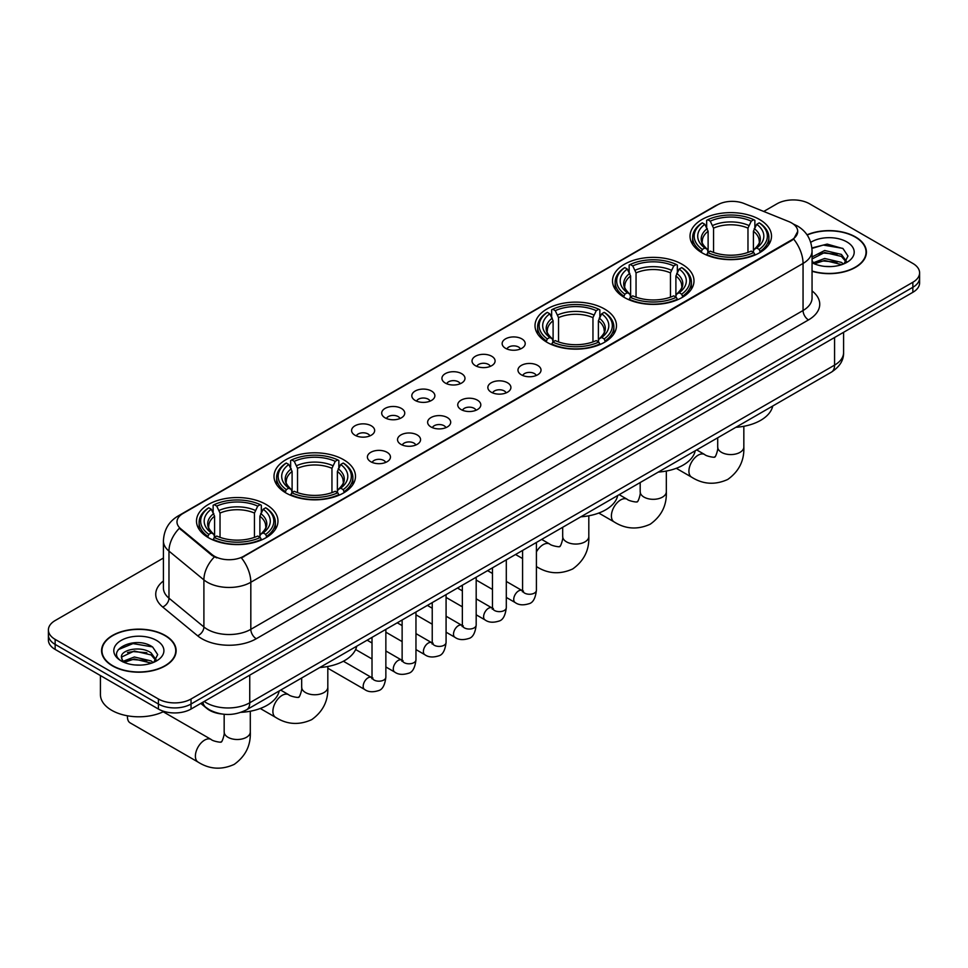 <?xml version="1.0" encoding="UTF-8"?>
<svg xmlns="http://www.w3.org/2000/svg" width="968" height="968" viewBox="0 0 968 968"><rect width="100%" height="100%" fill="white"/><g stroke="black" fill="none" stroke-linecap="round" stroke-linejoin="round"><path stroke-width="1.45" d="M266.043 504.437A40.741 23.522 0 0 0 221.648 499.343A40.741 23.522 0 0 0 196.492 521.074A40.741 23.522 0 0 0 208.435 537.7A40.741 23.522 0 0 0 252.829 542.806A40.741 23.522 0 0 0 277.973 521.074A40.741 23.522 0 0 0 266.043 504.437M682.065 264.252A40.741 23.522 0 0 0 637.67 259.158A40.741 23.522 0 0 0 612.514 280.889A40.741 23.522 0 0 0 624.445 297.515A40.741 23.522 0 0 0 668.852 302.621A40.741 23.522 0 0 0 693.995 280.889A40.741 23.522 0 0 0 682.065 264.252M604.552 309.01A40.741 23.522 0 0 0 560.157 303.904A40.741 23.522 0 0 0 535.014 325.635A40.741 23.522 0 0 0 546.944 342.273A40.741 23.522 0 0 0 591.339 347.367A40.741 23.522 0 0 0 616.483 325.635A40.741 23.522 0 0 0 604.552 309.01M343.555 459.691A40.741 23.522 0 0 0 299.148 454.597A40.741 23.522 0 0 0 274.004 476.329A40.741 23.522 0 0 0 285.935 492.954A40.741 23.522 0 0 0 330.33 498.06A40.741 23.522 0 0 0 355.486 476.329A40.741 23.522 0 0 0 343.555 459.691M759.565 219.506A40.741 23.522 0 0 0 715.17 214.412A40.741 23.522 0 0 0 690.027 236.144A40.741 23.522 0 0 0 701.957 252.769A40.741 23.522 0 0 0 746.352 257.863A40.741 23.522 0 0 0 771.508 236.144A40.741 23.522 0 0 0 759.565 219.506M505.526 348.298A11.531 6.655 180 0 1 503.239 346.411A11.531 6.655 180 0 1 507.05 338.135A11.531 6.655 180 0 1 521.825 338.873A11.531 6.655 180 0 1 524.124 346.411A11.531 6.655 180 0 1 505.526 348.298M520.421 348.988A6.921 3.993 0 0 0 518.57 347.04A6.921 3.993 0 0 0 511.757 346.024A6.921 3.993 0 0 0 506.929 348.988M475.409 365.674A11.531 6.655 180 0 1 473.122 363.799A11.531 6.655 180 0 1 476.946 355.522A11.531 6.655 180 0 1 491.72 356.26A11.531 6.655 180 0 1 494.007 363.799A11.531 6.655 180 0 1 475.409 365.674M490.316 366.364A6.921 3.993 0 0 0 488.453 364.428A6.921 3.993 0 0 0 481.64 363.411A6.921 3.993 0 0 0 476.813 366.364M445.304 383.062A11.531 6.655 180 0 1 443.017 381.174A11.531 6.655 180 0 1 446.829 372.91A11.531 6.655 180 0 1 461.603 373.648A11.531 6.655 180 0 1 463.89 381.174A11.531 6.655 180 0 1 445.304 383.062M460.199 383.751A6.921 3.993 0 0 0 458.348 381.803A6.921 3.993 0 0 0 451.536 380.799A6.921 3.993 0 0 0 446.708 383.751M415.187 400.45A11.531 6.655 180 0 1 412.9 398.562A11.531 6.655 180 0 1 416.724 390.286A11.531 6.655 180 0 1 431.498 391.036A11.531 6.655 180 0 1 433.785 398.562A11.531 6.655 180 0 1 415.187 400.45M430.094 401.139A6.921 3.993 0 0 0 428.231 399.191A6.921 3.993 0 0 0 421.419 398.175A6.921 3.993 0 0 0 416.591 401.139M385.082 417.837A11.531 6.655 180 0 1 382.784 415.95A11.531 6.655 180 0 1 386.607 407.673A11.531 6.655 180 0 1 401.381 408.423A11.531 6.655 180 0 1 403.668 415.95A11.531 6.655 180 0 1 385.082 417.837M399.978 418.527A6.921 3.993 0 0 0 398.126 416.579A6.921 3.993 0 0 0 391.302 415.562A6.921 3.993 0 0 0 386.486 418.527M354.966 435.213A11.531 6.655 180 0 1 352.679 433.337A11.531 6.655 180 0 1 356.502 425.061A11.531 6.655 180 0 1 371.276 425.799A11.531 6.655 180 0 1 373.563 433.337A11.531 6.655 180 0 1 354.966 435.213M369.873 435.902A6.921 3.993 0 0 0 368.009 433.966A6.921 3.993 0 0 0 361.197 432.95A6.921 3.993 0 0 0 356.369 435.902M521.341 374.81A11.531 6.655 180 0 1 519.054 372.922A11.531 6.655 180 0 1 522.877 364.658A11.531 6.655 180 0 1 537.651 365.396A11.531 6.655 180 0 1 539.938 372.922A11.531 6.655 180 0 1 521.341 374.81M536.248 375.499A6.921 3.993 0 0 0 534.384 373.551A6.921 3.993 0 0 0 527.572 372.547A6.921 3.993 0 0 0 522.744 375.499M491.224 392.197A11.531 6.655 180 0 1 488.937 390.31A11.531 6.655 180 0 1 492.76 382.033A11.531 6.655 180 0 1 507.534 382.784A11.531 6.655 180 0 1 509.821 390.31A11.531 6.655 180 0 1 491.224 392.197M506.131 392.887A6.921 3.993 0 0 0 504.28 390.939A6.921 3.993 0 0 0 497.455 389.923A6.921 3.993 0 0 0 492.639 392.887M461.119 409.573A11.531 6.655 180 0 1 458.832 407.697A11.531 6.655 180 0 1 462.644 399.421A11.531 6.655 180 0 1 477.418 400.159A11.531 6.655 180 0 1 479.717 407.697A11.531 6.655 180 0 1 461.119 409.573M476.014 410.275A6.921 3.993 0 0 0 474.163 408.327A6.921 3.993 0 0 0 467.35 407.31A6.921 3.993 0 0 0 462.522 410.275M431.002 426.961A11.531 6.655 180 0 1 428.715 425.085A11.531 6.655 180 0 1 432.539 416.809A11.531 6.655 180 0 1 447.313 417.547A11.531 6.655 180 0 1 449.6 425.085A11.531 6.655 180 0 1 431.002 426.961M445.909 427.65A6.921 3.993 0 0 0 444.046 425.714A6.921 3.993 0 0 0 437.233 424.698A6.921 3.993 0 0 0 432.406 427.65M400.897 444.348A11.531 6.655 180 0 1 398.61 442.461A11.531 6.655 180 0 1 402.422 434.196A11.531 6.655 180 0 1 417.196 434.934A11.531 6.655 180 0 1 419.483 442.461A11.531 6.655 180 0 1 400.897 444.348M415.792 445.038A6.921 3.993 0 0 0 413.941 443.09A6.921 3.993 0 0 0 407.129 442.086A6.921 3.993 0 0 0 402.301 445.038M370.78 461.736A11.531 6.655 180 0 1 368.493 459.848A11.531 6.655 180 0 1 372.317 451.572A11.531 6.655 180 0 1 387.091 452.322A11.531 6.655 180 0 1 389.378 459.848A11.531 6.655 180 0 1 370.78 461.736M385.688 462.426A6.921 3.993 0 0 0 383.824 460.478A6.921 3.993 0 0 0 377.012 459.461A6.921 3.993 0 0 0 372.184 462.426M788.872 221.612A20.751 11.979 180 0 1 791.642 222.955A20.751 11.979 180 0 1 797.717 231.437A20.751 11.979 180 0 1 791.642 239.907L243.754 556.225A20.751 11.979 180 0 1 212.089 554.616L180.75 528.782A20.751 11.979 180 0 1 176.987 521.909A20.751 11.979 180 0 1 183.073 513.439L717.53 204.865A20.751 11.979 180 0 1 744.114 203.522L788.872 221.612M221.527 713.96A23.063 13.31 180 0 1 206.946 708.515L200.763 703.421M812.055 271.27A37.28 21.526 0 0 0 866.42 252.14A37.28 21.526 0 0 0 855.506 236.93A37.28 21.526 0 0 0 807.046 234.813M165.213 635.456A37.28 21.526 0 0 0 124.594 630.785A37.28 21.526 0 0 0 101.579 650.678A37.28 21.526 0 0 0 112.494 665.899A37.28 21.526 0 0 0 153.125 670.558A37.28 21.526 0 0 0 176.14 650.678A37.28 21.526 0 0 0 165.213 635.456M797.717 231.437L793.651 239.06L791.642 240.524L241.419 557.883A26.898 15.536 60 0 1 250.821 582.264A30.746 17.751 180 0 1 207.346 582.264A30.746 17.751 180 0 1 203.897 579.892L168.977 551.107A30.746 17.751 180 0 1 163.423 540.918L163.423 587.987A30.746 17.751 0 0 0 168.977 598.176L203.897 626.962A30.746 17.751 0 0 0 207.346 629.333A30.746 17.751 0 0 0 250.821 629.333L803.053 310.51A30.746 17.751 0 0 0 812.055 297.962L812.055 250.893A30.746 17.751 180 0 1 803.053 263.441A26.898 15.536 -120 0 0 793.651 239.06M163.423 558.04L55.152 620.548A23.063 13.31 0 0 0 48.4 629.962L48.4 640.005A23.063 13.31 0 0 0 55.152 649.419L158.425 709.048L158.425 704.026A23.063 13.31 0 0 0 191.035 704.026L912.848 287.29A23.063 13.31 0 0 0 919.6 277.877A23.063 13.31 0 0 1 912.848 287.29L191.035 704.026A23.063 13.31 0 0 1 158.425 704.026L55.152 644.398L158.425 704.026L158.425 699.005A23.063 13.31 0 0 0 191.035 699.005L912.848 282.269A23.063 13.31 0 0 0 919.6 272.855A23.063 13.31 0 0 0 912.848 263.441L809.575 203.812A23.063 13.31 0 0 0 776.965 203.812L763.728 211.46M48.4 634.984A23.063 13.31 0 0 0 55.152 644.398A23.063 13.31 0 0 1 48.4 634.984M216.747 557.883L212.089 555.535L179.346 528.274A26.898 17.993 129.5 0 0 168.977 551.107L168.977 598.176A7.683 5.143 -50.5 0 1 162.684 606.996A38.43 22.191 180 0 1 163.423 580.957M48.4 629.962A23.063 13.31 0 0 0 55.152 639.376L158.425 699.005M158.425 709.048A23.063 13.31 0 0 0 191.035 709.048L912.848 292.312A23.063 13.31 0 0 0 919.6 282.898L919.6 272.855M812.055 271.028A36.893 21.296 0 0 0 866.033 252.14A36.893 21.296 0 0 0 855.228 237.075A36.893 21.296 0 0 0 807.191 235.018M824.978 266.406L830.774 266.575M813.459 262.727L824.651 258.468L841.422 262.388L843.455 264.022M814.487 263.804L824.651 260.452L841.785 264.639M812.055 260.235A17.376 10.031 0 0 0 814.645 263.937M812.055 256.943L824.651 250.494L841.422 254.415L846.419 261.312M812.055 258.94L824.651 252.491L841.422 256.411L846.02 261.832M812.225 262.812L813.12 263.356M812.055 262.727A25.059 14.472 0 0 0 846.867 262.376A25.059 14.472 0 0 0 846.867 241.915A25.059 14.472 0 0 0 810.724 242.327M844.048 263.768L847.98 256.06L843.007 248.582L827.18 244.093L811.91 247.953M813.628 263.502L812.055 261.662M811.946 248.413L823.284 245.061L842.668 248.352M817.754 254.027L823.284 253.023L837.126 254.221M817.754 262.001L823.284 260.997L837.126 262.183M112.772 665.742A36.893 21.296 0 0 0 152.98 670.352A36.893 21.296 0 0 0 175.752 650.678A36.893 21.296 0 0 0 164.947 635.613A36.893 21.296 0 0 0 124.739 630.991A36.893 21.296 0 0 0 101.967 650.678A36.893 21.296 0 0 0 112.772 665.742M100.43 675.555L100.43 694.613A38.43 22.191 0 0 0 111.683 710.294A38.43 22.191 0 0 0 163.967 711.407M134.697 664.943L140.481 665.113M123.178 661.265L134.358 656.994L151.141 660.926L153.174 662.548M124.207 662.342L134.358 658.99L151.504 663.165M123.347 662.039L121.557 657.829A17.376 10.031 0 0 0 124.352 662.475M156.126 659.849L151.141 652.952C140.711 645.172 119.258 649.976 121.557 657.829L121.484 657.066M121.593 658.071L122.077 656.788L134.358 651.016L151.141 654.949L155.739 660.357M153.767 662.306L157.687 654.598L152.726 647.12C135.145 634.476 103.903 651.125 121.944 661.338L122.839 661.882M156.574 640.441A25.059 14.472 0 0 0 121.133 640.441A25.059 14.472 0 0 0 121.133 660.902A25.059 14.472 0 0 0 156.574 660.902A25.059 14.472 0 0 0 156.574 640.441M118.278 649.625L132.991 643.587L152.387 646.89M127.473 652.565L132.991 651.561L146.833 652.747M127.473 660.527L132.991 659.535L146.833 660.72M701.219 252.333L702.32 249.429A36.59 21.127 0 0 1 702.32 222.858L704.837 224.31A33.057 19.082 0 0 0 704.837 247.977L707.318 249.381L708.116 252.346M708.116 251.136L708.116 231.267L704.837 224.31M706.664 227.456L706.664 220.341L707.753 219.712A36.59 21.127 0 0 1 753.769 219.712L751.253 221.164A33.057 19.082 0 0 0 710.27 221.164L713.549 228.133L713.549 252.43M747.974 252.43L747.974 228.133L751.253 221.164M735.849 427.311A42.277 24.406 0 0 0 772.73 406.015M706.664 254.451A38.127 22.01 0 0 0 754.871 254.451L753.769 252.563A36.59 21.127 0 0 1 707.753 252.563L706.664 255.104M754.871 255.104L754.871 254.451M702.32 222.858L701.219 223.475A38.127 22.01 0 0 0 692.64 237.39A38.127 22.01 0 0 0 701.219 251.305M753.769 219.712L754.871 220.341L754.871 227.456M707.753 252.563L710.27 251.111A33.057 19.082 0 0 0 751.253 251.111L753.769 252.563M704.837 247.977L702.32 249.429M710.27 221.164L707.753 219.712M707.318 228.581A29.572 17.073 0 0 0 707.318 249.381L707.451 249.478C703.252 245.412 701.546 242.653 702.32 241.201A28.435 16.42 0 0 1 708.116 231.267M760.303 251.305A38.127 22.01 0 0 0 768.894 237.39A38.127 22.01 0 0 0 760.303 223.475L759.215 222.858A36.59 21.127 0 0 1 759.215 249.429L760.303 252.333M759.215 249.429L756.698 247.977A33.057 19.082 0 0 0 756.698 224.31L759.215 222.858M756.698 224.31L753.406 231.267L753.406 251.136L754.205 249.381L756.698 247.977M753.406 231.267A28.435 16.42 0 0 1 759.202 241.201C759.977 242.666 758.271 245.424 754.072 249.478L754.205 249.381A29.572 17.073 0 0 0 754.205 228.581M753.406 252.346L753.406 251.136M623.719 297.079L624.808 294.175A36.59 21.127 0 0 1 624.808 267.604L627.325 269.056A33.057 19.082 0 0 0 627.325 292.723L629.805 294.127L630.616 297.103M630.616 295.893L630.616 276.013L627.325 269.056M629.152 272.202L629.152 265.087L630.241 264.47A36.59 21.127 0 0 1 676.269 264.47L673.752 265.922A33.057 19.082 0 0 0 632.757 265.922L636.049 272.879L636.049 297.176M670.461 297.176L670.461 272.879L673.752 265.922M658.337 472.069A42.277 24.406 0 0 0 695.23 450.773M629.152 299.197A38.127 22.01 0 0 0 677.358 299.197L676.269 297.309A36.59 21.127 0 0 1 630.241 297.309L629.152 299.85M677.358 299.85L677.358 299.197M624.808 267.604L623.719 268.221A38.127 22.01 0 0 0 615.128 282.148A38.127 22.01 0 0 0 623.719 296.063M676.269 264.47L677.358 265.087L677.358 272.202M630.241 297.309L632.757 295.857A33.057 19.082 0 0 0 673.752 295.857L676.269 297.309M627.325 292.723L624.808 294.175M632.757 265.922L630.241 264.47M629.805 273.339A29.572 17.073 0 0 0 629.805 294.127L629.95 294.224C625.751 290.158 624.033 287.411 624.82 285.947A28.435 16.42 0 0 1 630.616 276.013M682.791 296.063A38.127 22.01 0 0 0 691.382 282.148A38.127 22.01 0 0 0 682.791 268.221L681.702 267.604A36.59 21.127 0 0 1 681.702 294.175L682.791 297.079M681.702 294.175L679.185 292.723A33.057 19.082 0 0 0 679.185 269.056L681.702 267.604M679.185 269.056L675.894 276.013L675.894 295.893L676.705 294.127L679.185 292.723M675.894 276.013A28.435 16.42 0 0 1 681.702 285.947C682.464 287.411 680.758 290.17 676.559 294.224L676.705 294.127A29.572 17.073 0 0 0 676.705 273.339M675.894 297.103L675.894 295.893M546.206 341.837L547.307 338.921A36.59 21.127 0 0 1 547.307 312.349L549.812 313.801A33.057 19.082 0 0 0 549.812 337.469L552.304 338.885L553.103 341.849M553.103 340.639L553.103 320.771L549.812 313.801M551.639 316.947L551.639 309.833L552.74 309.216A36.59 21.127 0 0 1 598.756 309.216L596.24 310.668A33.057 19.082 0 0 0 555.257 310.668L558.536 317.625L558.536 341.934M592.961 341.934L592.961 317.625L596.24 310.668M580.824 516.815A42.277 24.406 0 0 0 617.717 495.519M551.639 343.942A38.127 22.01 0 0 0 599.857 343.942L598.756 342.055A36.59 21.127 0 0 1 552.74 342.055L551.639 344.596M599.857 344.596L599.857 343.942M547.307 312.349L546.206 312.979A38.127 22.01 0 0 0 537.627 326.894A38.127 22.01 0 0 0 546.206 340.809M598.756 309.216L599.857 309.833L599.857 316.947M552.74 342.055L555.257 340.603A33.057 19.082 0 0 0 596.24 340.603L598.756 342.055M549.812 337.469L547.307 338.921M555.257 310.668L552.74 309.216M552.304 318.085A29.572 17.073 0 0 0 552.304 338.885L552.438 338.969C548.239 334.916 546.533 332.157 547.307 330.705A28.435 16.42 0 0 1 553.103 320.771M605.29 340.809A38.127 22.01 0 0 0 613.869 326.894A38.127 22.01 0 0 0 605.29 312.979L604.189 312.349A36.59 21.127 0 0 1 604.189 338.921L605.29 341.837M604.189 338.921L601.685 337.469A33.057 19.082 0 0 0 601.685 313.801L604.189 312.349M601.685 313.801L598.393 320.771L598.393 340.639L599.192 338.885L601.685 337.469M598.393 320.771A28.435 16.42 0 0 1 604.189 330.705C604.964 332.157 603.258 334.916 599.059 338.969L599.192 338.885A29.572 17.073 0 0 0 599.192 318.085M598.393 341.849L598.393 340.639M285.209 492.518L286.298 489.614A36.59 21.127 0 0 1 286.298 463.043L288.815 464.495A33.057 19.082 0 0 0 288.815 488.162L291.295 489.566L292.106 492.531M292.106 491.32L292.106 471.452L288.815 464.495M290.642 467.641L290.642 460.526L291.731 459.897A36.59 21.127 0 0 1 337.759 459.897L335.243 461.349A33.057 19.082 0 0 0 294.248 461.349L297.539 468.318L297.539 492.615M331.951 492.615L331.951 468.318L335.243 461.349M319.827 667.509A42.277 24.406 0 0 0 356.72 646.2M290.642 494.636A38.127 22.01 0 0 0 338.848 494.636L337.759 492.748A36.59 21.127 0 0 1 291.731 492.748L290.642 495.289M338.848 495.289L338.848 494.636M286.298 463.043L285.209 463.66A38.127 22.01 0 0 0 276.618 477.575A38.127 22.01 0 0 0 285.209 491.502M337.759 459.897L338.848 460.526L338.848 467.641M291.731 492.748L294.248 491.296A33.057 19.082 0 0 0 335.243 491.296L337.759 492.748M288.815 488.162L286.298 489.614M294.248 461.349L291.731 459.897M291.295 468.778A29.572 17.073 0 0 0 291.295 489.566L291.441 489.663C287.242 485.597 285.524 482.838 286.298 481.386A28.435 16.42 0 0 1 292.106 471.452M344.281 491.502A38.127 22.01 0 0 0 352.872 477.575A38.127 22.01 0 0 0 344.281 463.66L343.192 463.043A36.59 21.127 0 0 1 343.192 489.614L344.281 492.518M343.192 489.614L340.675 488.162A33.057 19.082 0 0 0 340.675 464.495L343.192 463.043M340.675 464.495L337.384 471.452L337.384 491.32L338.195 489.566L340.675 488.162M337.384 471.452A28.435 16.42 0 0 1 343.18 481.386C343.955 482.851 342.249 485.609 338.05 489.663L338.195 489.566A29.572 17.073 0 0 0 338.195 468.778M337.384 492.531L337.384 491.32M127.449 716.889L127.449 715.8A13.068 7.55 120 0 0 127.449 716.889A13.068 7.55 120 0 0 130.148 722.878L198.089 762.094A13.068 7.55 -60 0 1 196.093 751.628A13.068 7.55 -60 0 1 204.623 740.109A13.068 7.55 -60 0 1 211.157 739.467C212.645 741.246 222.555 743.037 221.152 741.754C221.575 743.605 224.963 734.131 224.165 731.953A13.068 7.55 180 0 0 228 737.289A13.068 7.55 180 0 0 246.477 737.289A13.068 7.55 180 0 0 250.301 731.953C250.857 745.481 245.497 756.286 234.22 764.381C221.575 770.105 209.536 769.342 198.089 762.094M207.697 537.276L208.786 534.36A36.59 21.127 0 0 1 208.786 507.789L211.302 509.241A33.057 19.082 0 0 0 211.302 532.908L213.795 534.324L214.593 537.288M214.593 536.078L214.593 516.198L211.302 509.241M213.129 512.387L213.129 505.272L214.231 504.655A36.59 21.127 0 0 1 260.247 504.655L257.73 506.107A33.057 19.082 0 0 0 216.747 506.107L220.026 513.064L220.026 537.361M254.451 537.361L254.451 513.064L257.73 506.107M241.008 712.327A42.277 24.406 0 0 0 279.207 690.958M213.129 539.382A38.127 22.01 0 0 0 261.336 539.382L260.247 537.494A36.59 21.127 0 0 1 214.231 537.494L213.129 540.035M261.336 540.035L261.336 539.382M208.786 507.789L207.697 508.418A38.127 22.01 0 0 0 199.106 522.333A38.127 22.01 0 0 0 207.697 536.248M260.247 504.655L261.336 505.272L261.336 512.387M214.231 537.494L216.747 536.042A33.057 19.082 0 0 0 257.73 536.042L260.247 537.494M211.302 532.908L208.786 534.36M216.747 506.107L214.231 504.655M213.795 513.524A29.572 17.073 0 0 0 213.795 534.324L213.928 534.409C209.729 530.343 208.023 527.596 208.798 526.144A28.435 16.42 0 0 1 214.593 516.198M266.781 536.248A38.127 22.01 0 0 0 275.36 522.333A38.127 22.01 0 0 0 266.781 508.418L265.68 507.789A36.59 21.127 0 0 1 265.68 534.36L266.781 537.276M265.68 534.36L263.163 532.908A33.057 19.082 0 0 0 263.163 509.241L265.68 507.789M263.163 509.241L259.884 516.198L259.884 536.078L260.682 534.324L263.163 532.908M259.884 516.198A28.435 16.42 0 0 1 265.68 526.144C266.454 527.596 264.736 530.355 260.549 534.409L260.682 534.324A29.572 17.073 0 0 0 260.682 513.524M259.884 537.288L259.884 536.078M180.75 528.782L180.75 529.69M212.089 554.616L212.089 555.535M243.754 556.225L243.754 556.842M791.642 239.907L791.642 240.524M256.266 638.747A7.683 4.441 60 0 1 250.821 629.333L250.821 582.264L803.053 263.441L803.053 310.51A7.683 4.441 60 0 0 808.486 319.924L256.266 638.747A38.43 22.191 180 0 1 201.913 638.747A38.43 22.191 180 0 1 197.605 635.782L162.684 606.996M793.603 224.128A26.898 12.596 112 0 0 793.24 223.995L797.475 226.016C806.683 231.546 811.535 239.834 812.055 250.893M180.786 515A26.898 15.536 -120 0 0 177.991 516.053C168.795 521.571 163.943 529.859 163.423 540.918M177.991 516.053L715.267 205.857A26.898 15.536 60 0 1 717.312 204.998M214.376 556.951A26.898 17.993 129.5 0 0 203.897 579.892L203.897 626.962A7.683 5.143 -50.5 0 1 197.605 635.782M812.055 290.92A38.43 22.191 180 0 1 808.486 319.924M191.035 699.005L191.035 709.048M912.848 282.269L912.848 292.312M55.152 639.376L55.152 649.419M204.188 701.449A30.746 17.751 0 0 0 206.257 702.768A30.746 17.751 0 0 0 249.744 702.768L834.573 365.118A30.746 17.751 0 0 0 843.588 352.558C843.806 360.193 839.74 366.727 831.391 372.148L246.55 709.81A15.379 8.881 60 0 0 249.744 702.768L249.744 675.156M834.573 337.493L834.573 365.118A15.379 8.881 60 0 1 831.391 372.148M202.941 702.163A15.379 10.285 129.5 0 0 205.627 707.172L200.957 703.312M743.835 426.295L743.835 447.022A13.068 7.55 180 0 1 740 452.358A13.068 7.55 180 0 1 721.523 452.358A13.068 7.55 180 0 1 717.699 447.022C718.486 449.2 715.098 458.675 714.674 456.811C716.078 458.106 706.18 456.315 704.68 454.536L696.694 449.914M743.835 447.022C744.392 460.538 739.032 471.356 727.742 479.45C715.098 485.174 703.058 484.411 691.612 477.163A13.068 7.55 -60 0 1 689.615 466.697A13.068 7.55 -60 0 1 698.146 455.178A13.068 7.55 -60 0 1 704.68 454.536M747.974 228.133A28.435 16.42 0 0 0 713.549 228.133M748.772 225.447A29.572 17.073 0 0 0 712.75 225.447M666.323 471.041L666.323 491.768A13.068 7.55 180 0 1 662.499 497.104A13.068 7.55 180 0 1 644.01 497.104A13.068 7.55 180 0 1 640.187 491.768C640.985 493.946 637.585 503.421 637.174 501.569C638.565 502.852 628.668 501.061 627.179 499.282L619.193 494.672M666.323 491.768C666.879 505.296 661.519 516.101 650.242 524.196C637.585 529.919 625.546 529.157 614.111 521.909A13.068 7.55 -60 0 1 612.103 511.443A13.068 7.55 -60 0 1 620.645 499.924A13.068 7.55 -60 0 1 627.179 499.282M670.461 272.879A28.435 16.42 0 0 0 636.049 272.879M671.272 270.193A29.572 17.073 0 0 0 635.238 270.193M588.81 515.799L588.81 536.514A13.068 7.55 180 0 1 584.987 541.85A13.068 7.55 180 0 1 566.51 541.85A13.068 7.55 180 0 1 562.686 536.514C563.473 538.692 560.085 548.166 559.661 546.315C561.065 547.61 551.167 545.807 549.667 544.028L541.681 539.418M536.417 551.905A13.068 7.55 -60 0 1 543.133 544.669A13.068 7.55 -60 0 1 549.667 544.028M536.599 566.667A13.068 7.55 -60 0 1 536.417 566.546L536.599 566.667C548.045 573.903 560.085 574.665 572.729 568.942C584.006 560.847 589.379 550.042 588.81 536.514M592.961 317.625A28.435 16.42 0 0 0 558.536 317.625M593.759 314.951A29.572 17.073 0 0 0 557.737 314.951M327.813 666.48L327.813 687.207A13.068 7.55 180 0 1 323.99 692.543A13.068 7.55 180 0 1 305.501 692.543A13.068 7.55 180 0 1 301.677 687.207C302.476 689.385 299.076 698.86 298.664 696.996C300.056 698.291 290.158 696.5 288.67 694.721L280.684 690.099M327.813 687.207C328.37 700.723 323.01 711.54 311.72 719.635C299.076 725.359 287.036 724.596 275.602 717.349A13.068 7.55 -60 0 1 273.593 706.882A13.068 7.55 -60 0 1 282.136 695.363A13.068 7.55 -60 0 1 288.67 694.721M331.951 468.318A28.435 16.42 0 0 0 297.539 468.318M332.762 465.632A29.572 17.073 0 0 0 296.728 465.632M254.451 513.064A28.435 16.42 0 0 0 220.026 513.064M255.249 510.378A29.572 17.073 0 0 0 219.228 510.378M536.417 542.455L536.417 590.274A6.921 3.993 180 0 1 534.07 593.263A6.921 3.993 180 0 1 524.608 593.094A6.921 3.993 180 0 1 522.575 590.274L522.357 591.763L522.974 591.254M536.417 590.274C535.461 598.309 532.981 602.786 528.952 603.729C523.228 605.496 518.642 605.097 515.17 602.544A6.921 3.993 -60 0 1 514.105 596.99A6.921 3.993 -60 0 1 518.618 590.904A6.921 3.993 -60 0 1 518.933 590.734A6.921 3.993 -60 0 1 522.079 590.553L523.482 591.109M506.3 559.843L506.3 607.65A6.921 3.993 180 0 1 503.953 610.651A6.921 3.993 180 0 1 494.491 610.481A6.921 3.993 180 0 1 492.458 607.65L492.24 609.15L492.857 608.642M506.3 607.65C505.356 615.684 502.864 620.173 498.835 621.117C493.123 622.884 488.525 622.485 485.053 619.919A6.921 3.993 -60 0 1 483.988 614.377A6.921 3.993 -60 0 1 488.513 608.279A6.921 3.993 -60 0 1 488.816 608.122A6.921 3.993 -60 0 1 491.974 607.94L493.377 608.497M476.183 577.231L476.183 625.038A6.921 3.993 180 0 1 473.848 628.038A6.921 3.993 180 0 1 464.374 627.869A6.921 3.993 180 0 1 462.353 625.038L462.135 626.538L462.752 626.018M476.183 625.038C475.24 633.072 472.747 637.561 468.73 638.505C463.006 640.271 458.421 639.872 454.936 637.307A6.921 3.993 -60 0 1 453.883 631.765A6.921 3.993 -60 0 1 458.396 625.667A6.921 3.993 -60 0 1 458.711 625.497A6.921 3.993 -60 0 1 461.857 625.328L463.261 625.885M446.079 594.618L446.079 642.425A6.921 3.993 180 0 1 443.731 645.426A6.921 3.993 180 0 1 434.269 645.245A6.921 3.993 180 0 1 432.236 642.425L432.018 643.914L432.635 643.405M446.079 642.425C445.123 650.46 442.642 654.949 438.613 655.88C432.902 657.659 428.304 657.26 424.831 654.695A6.921 3.993 -60 0 1 423.766 649.153A6.921 3.993 -60 0 1 428.292 643.055A6.921 3.993 -60 0 1 428.594 642.885A6.921 3.993 -60 0 1 431.752 642.716L433.156 643.26M415.962 611.994L415.962 659.813A6.921 3.993 180 0 1 413.626 662.802A6.921 3.993 180 0 1 404.152 662.632A6.921 3.993 180 0 1 402.131 659.813L401.901 661.301L402.531 660.793M415.962 659.813C415.018 667.847 412.525 672.324 408.496 673.268C402.785 675.035 398.199 674.635 394.714 672.082A6.921 3.993 -60 0 1 393.661 666.529A6.921 3.993 -60 0 1 398.175 660.442A6.921 3.993 -60 0 1 398.489 660.273A6.921 3.993 -60 0 1 401.635 660.091L403.039 660.648M385.857 629.381L385.857 677.189A6.921 3.993 180 0 1 383.51 680.189A6.921 3.993 180 0 1 374.047 680.02A6.921 3.993 180 0 1 372.014 677.189L371.797 678.689L372.414 678.181M385.857 677.189C384.901 685.223 382.421 689.712 378.391 690.656C372.68 692.423 368.082 692.023 364.609 689.458A6.921 3.993 -60 0 1 363.544 683.916A6.921 3.993 -60 0 1 368.07 677.818A6.921 3.993 -60 0 1 368.372 677.66A6.921 3.993 -60 0 1 371.518 677.479L372.934 678.036M715.267 205.857L720.204 203.558M246.55 709.81C234.183 716.017 221.817 716.017 209.439 709.81L205.627 707.172M843.588 352.558L843.588 332.302M866.033 255.225L866.033 252.14M175.752 653.763L175.752 650.678M101.967 653.763L101.967 650.678M691.612 477.163L676.281 468.306M692.64 244.432L692.64 237.39M768.894 244.432L768.894 237.39M717.699 437.79L717.699 447.022M614.111 521.909L598.769 513.052M615.128 289.178L615.128 282.148M691.382 289.178L691.382 282.148M640.187 482.548L640.187 491.768M522.575 558.56L515.545 554.507M537.627 333.924L537.627 326.894M613.869 333.924L613.869 326.894M562.686 527.294L562.686 536.514M275.602 717.349L260.259 708.491M276.618 484.617L276.618 477.575M352.872 484.617L352.872 477.575M301.677 677.975L301.677 687.207M250.301 711.238L250.301 731.953M199.106 529.363L199.106 522.333M275.36 529.363L275.36 522.333M211.157 739.467L163.205 711.783M224.165 714.287L224.165 731.953M515.17 602.544L506.3 597.425M492.458 589.427L476.183 580.038M522.575 550.441L522.575 590.274M522.079 590.553L506.3 581.441M492.458 573.455L487.594 570.648M485.053 619.919L476.183 614.801M462.353 606.815L446.079 597.425M492.458 567.829L492.458 607.65M491.974 607.94L476.183 598.829M462.353 590.843L457.477 588.024M454.936 637.307L446.079 632.189M432.236 624.203L415.962 614.801M462.353 585.216L462.353 625.038M461.857 625.328L446.079 616.217M432.236 608.231L427.372 605.411M424.831 654.695L415.962 649.576M402.131 641.59L385.857 632.189M432.236 602.604L432.236 642.425M431.752 642.716L415.962 633.604M402.131 625.606L397.255 622.799M394.714 672.082L385.857 666.964M372.014 658.966L355.619 649.504M402.131 619.98L402.131 659.813M401.635 660.091L385.857 650.98M372.014 642.994L367.15 640.187M364.609 689.458L327.813 668.222M372.014 637.367L372.014 677.189M371.518 677.479L343.374 661.229"/></g></svg>

